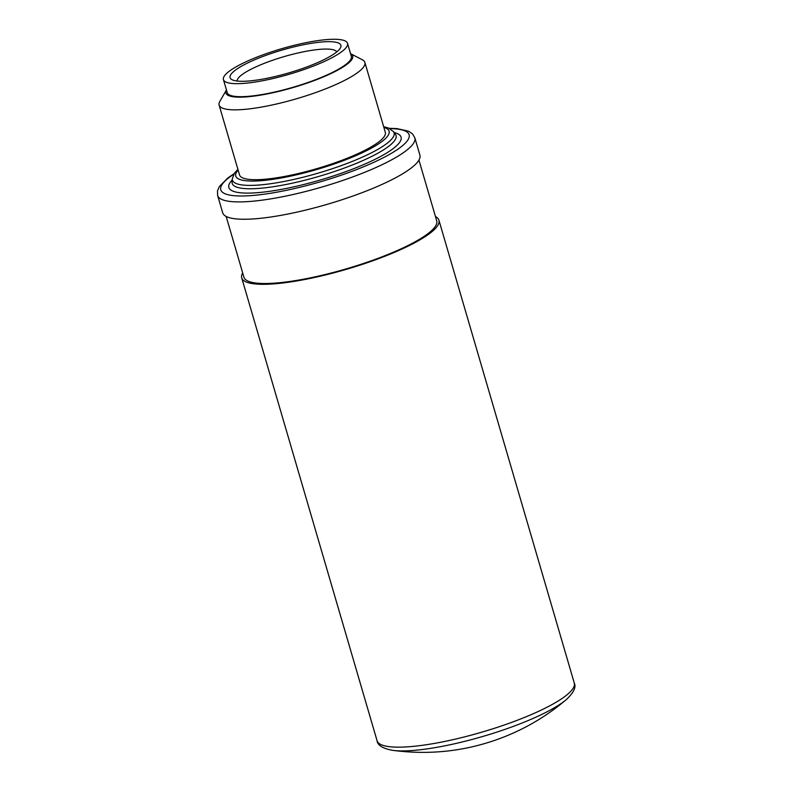<?xml version="1.0" encoding="UTF-8"?>
<svg xmlns="http://www.w3.org/2000/svg" width="792" height="792" viewBox="0 0 792 792"><rect width="100%" height="100%" fill="white"/><g stroke="black" fill="none" stroke-linecap="round" stroke-linejoin="round"><path stroke-width="1.19" d="M336.758 51.906A51.945 10.712 -16.3 0 0 284.061 56.618A51.945 10.712 -16.3 0 0 237.125 81.041M325.769 58.747A57.717 11.9 -16.3 0 0 340.342 48.045A57.717 11.9 -16.3 0 0 282.14 50.054A57.717 11.9 -16.3 0 0 232.036 79.715A57.717 11.9 -16.3 0 0 272.131 77.21A57.717 11.9 -16.3 0 0 325.769 58.747M330.611 58.42A64.647 13.325 -16.3 0 0 347.53 43.332A64.647 13.325 -16.3 0 0 281.744 48.678A64.647 13.325 -16.3 0 0 223.433 79.616A64.647 13.325 -16.3 0 0 264.221 80.428A64.647 13.325 -16.3 0 0 330.611 58.42M223.433 79.616L227.245 92.624A64.647 13.325 -16.3 0 0 268.023 93.446A64.647 13.325 -16.3 0 0 334.412 71.428A64.647 13.325 -16.3 0 0 351.331 56.341L347.53 43.332M335.392 71.359A66.053 13.622 -16.3 0 0 350.539 53.648L362.32 59.766A75.933 15.662 -16.3 0 1 364.884 62.449A75.933 15.662 -16.3 0 1 345.005 80.18A75.933 15.662 -16.3 0 1 267.023 106.039A75.933 15.662 -16.3 0 1 219.117 105.079A75.933 15.662 -16.3 0 1 219.82 101.435L226.453 89.932A66.053 13.622 -16.3 0 0 261.508 94.971A66.053 13.622 -16.3 0 0 335.392 71.359M219.117 105.079L239.54 174.943A75.933 15.662 -16.3 0 0 287.456 175.893A75.933 15.662 -16.3 0 0 365.439 150.035A75.933 15.662 -16.3 0 0 385.308 132.314L364.884 62.449M234.125 173.666L227.829 177.992L219.384 186.486L217.493 190.892L217.622 195.466L222.7 212.81A102.732 21.186 -16.3 0 0 287.516 214.107A102.732 21.186 -16.3 0 0 393.02 179.121A102.732 21.186 -16.3 0 0 419.908 155.143L414.84 137.798L412.454 133.848L408.454 131.155L396.841 128.581L389.199 128.324M226.165 216.454L243.936 277.21A100.426 20.711 -16.3 0 0 307.296 278.477A100.426 20.711 -16.3 0 0 410.434 244.282A100.426 20.711 -16.3 0 0 436.719 220.839L418.948 160.083M242.679 272.923A102.732 21.186 -16.3 0 0 241.718 277.863A102.732 21.186 -16.3 0 0 306.544 279.16A102.732 21.186 -16.3 0 0 412.038 244.174A102.732 21.186 -16.3 0 0 438.926 220.196A102.732 21.186 -16.3 0 0 435.461 216.553M546.589 712.028A99.564 20.533 -16.3 0 0 566.31 699.583L566.31 699.583C553.311 710.642 539.273 720.047 524.205 727.798C511.503 734.303 498.455 739.52 485.06 743.431C455.242 752.222 424.453 754.529 392.683 750.351L392.683 750.351A99.564 20.533 -16.3 0 0 546.589 712.028M238.105 170.032A79.883 16.474 -16.3 0 0 275.151 179.002A79.883 16.474 -16.3 0 0 368.191 149.846A79.883 16.474 -16.3 0 0 383.882 127.403M237.897 169.3L234.472 173.151L232.294 178.764A84.219 17.365 -16.3 0 0 282.665 181.734A84.219 17.365 -16.3 0 0 372.052 152.5A84.219 17.365 -16.3 0 0 393.485 131.63L388.565 128.047L383.665 126.671M232.294 178.764L232.056 182.041A85.368 17.602 -16.3 0 0 283.12 185.051A85.368 17.602 -16.3 0 0 373.725 155.41A85.368 17.602 -16.3 0 0 395.446 134.264L393.485 131.63M232.204 179.962A89.704 18.493 -16.3 0 0 271.953 190.971A89.704 18.493 -16.3 0 0 377.586 158.063A89.704 18.493 -16.3 0 0 394.198 132.591M233.788 174.22A98.119 20.236 -16.3 0 0 258.133 194.951A98.119 20.236 -16.3 0 0 383.457 157.657A98.119 20.236 -16.3 0 0 389.783 128.611M217.622 195.466A102.732 21.186 -16.3 0 0 282.447 196.762A102.732 21.186 -16.3 0 0 387.951 161.776A102.732 21.186 -16.3 0 0 414.84 137.798M392.683 750.351C382.754 748.519 377.546 745.312 377.071 740.728A102.732 21.186 -16.3 0 0 441.887 742.015A102.732 21.186 -16.3 0 0 547.391 707.038A102.732 21.186 -16.3 0 0 574.279 683.06L438.926 220.196M377.071 740.728L241.718 277.863M566.31 699.583C573.695 692.683 576.348 687.179 574.279 683.06"/></g></svg>
